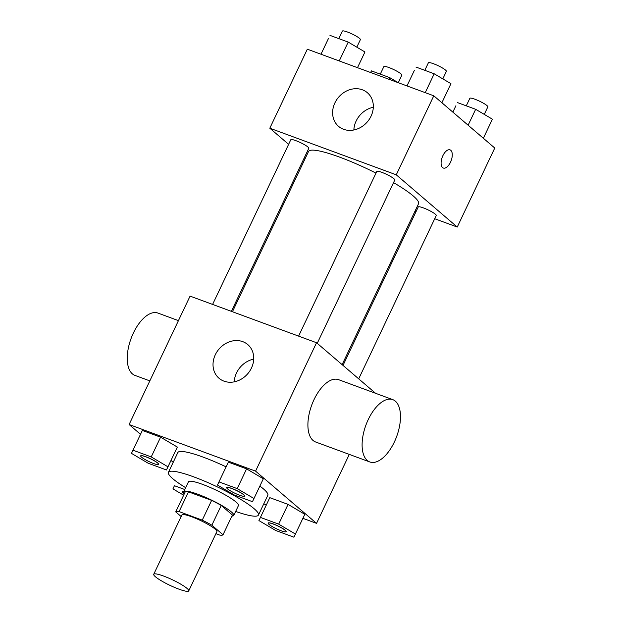 <?xml version="1.0" encoding="UTF-8"?>
<svg xmlns="http://www.w3.org/2000/svg" width="622" height="622" viewBox="0 0 622 622"><rect width="100%" height="100%" fill="white"/><g stroke="black" fill="none" stroke-linecap="round" stroke-linejoin="round"><path stroke-width="0.93" d="M187.043 588.42A19.375 3.032 25.4 0 1 188.738 590.9A19.375 3.032 25.4 0 1 169.93 585.333A19.375 3.032 25.4 0 1 153.735 574.277A19.375 3.032 25.4 0 1 167.963 577.791A19.375 3.032 25.4 0 1 187.043 588.42M153.735 574.277L181.873 515.016A19.375 3.032 25.4 0 1 196.101 518.53A19.375 3.032 25.4 0 1 215.181 529.151A19.375 3.032 25.4 0 1 216.876 531.639L188.738 590.9M175.723 511.883L185.099 492.126A26.303 4.121 25.4 0 1 188.458 491.839L211.628 500.383L202.251 520.14L179.082 511.595A26.303 4.121 25.4 0 0 175.723 511.883L181.157 516.532M215.912 533.676L219.675 535.06A26.303 4.121 25.4 0 0 223.026 534.772L211.853 525.201A26.303 4.121 25.4 0 0 202.251 520.14M223.026 534.772L232.41 515.016L221.238 505.445L211.853 525.201M211.628 500.383A26.303 4.121 25.4 0 1 221.238 505.445M231.905 516.073A27.679 4.338 -154.6 0 0 233.755 515.444A27.679 4.338 -154.6 0 0 210.617 499.66A27.679 4.338 -154.6 0 0 183.754 491.699A27.679 4.338 -154.6 0 0 184.439 493.534M183.754 491.699L188.443 481.825A27.679 4.338 25.4 0 1 208.774 486.839A27.679 4.338 25.4 0 1 236.026 502.016A27.679 4.338 25.4 0 1 238.444 505.569L233.755 515.444M188.458 491.839L179.082 511.595M185.659 487.687A49.814 7.806 25.4 0 1 168.445 472.323A49.814 7.806 25.4 0 1 205.035 481.358A49.814 7.806 25.4 0 1 254.095 508.679A49.814 7.806 25.4 0 1 258.449 515.063A49.814 7.806 25.4 0 1 235.668 511.432M259.864 486.085A49.814 7.806 25.4 0 1 263.471 488.923A49.814 7.806 25.4 0 1 267.825 495.314L258.449 515.063M168.445 472.323L177.822 452.575A49.814 7.806 25.4 0 1 226.097 466.858M177.34 447.086L160.6 437.173L142.345 430.44L131.467 453.36L148.215 463.258L166.463 469.983L167.971 466.819L151.224 456.921L132.968 450.196L131.467 453.36M302.883 518.328L316.544 523.359L255.564 471.134L129.104 424.523L140.518 434.296M171.011 460.412L173.204 462.294M263.751 503.906L266.379 504.87M304.796 514.301L288.056 504.38L269.808 497.654L258.923 520.575L275.67 530.465L293.926 537.198L295.427 534.034L278.679 524.136L260.424 517.411L258.923 520.575M263.331 478.784L246.592 468.864L228.344 462.138L217.459 485.059L234.206 494.949L252.462 501.682L253.963 498.517L237.215 488.62L218.96 481.894L217.459 485.059M349.292 454.402L316.544 523.359M375.571 393.298L316.536 342.73L190.075 296.119L129.104 424.523M316.536 342.73L255.564 471.134M251.443 368.061A22.143 18.94 130.6 0 1 218.967 378.215A22.143 18.94 130.6 0 1 218.991 349.082A22.143 18.94 130.6 0 1 247.781 344.588A22.143 18.94 130.6 0 1 251.443 368.061M369.802 461.959L315.611 441.985A33.215 16.397 -69.8 0 1 311.708 405.147A33.215 16.397 -69.8 0 1 338.578 379.661L392.777 399.635A33.215 16.397 -69.8 0 1 395.359 401.167A33.215 16.397 -69.8 0 1 395.576 439.264A33.215 16.397 -69.8 0 1 369.802 461.959A33.215 16.397 -69.8 0 1 365.907 425.129A33.215 16.397 -69.8 0 1 392.777 399.635M178.436 320.633L157.926 313.068A33.215 16.397 110.2 0 0 132.152 335.771A33.215 16.397 110.2 0 0 132.369 373.869A33.215 16.397 110.2 0 0 134.951 375.4L149.824 380.882M234.261 381.846A22.143 18.94 130.6 0 1 253.706 359.135M393.539 182.619A60.886 9.54 25.4 0 1 413.21 195.938A60.886 9.54 25.4 0 1 418.528 203.744L342.123 364.647M232.441 311.731L308.52 151.511A60.886 9.54 25.4 0 1 375.999 173.118M317.236 343.328L394.791 179.991A9.96 1.563 -154.6 0 0 386.456 174.308A9.96 1.563 -154.6 0 0 376.792 171.447L298.599 336.121M343.017 365.409L418.256 206.963A9.96 1.563 25.4 0 1 425.572 208.767A9.96 1.563 25.4 0 1 435.384 214.232A9.96 1.563 25.4 0 1 436.255 215.507L358.7 378.845M212.6 304.422L290.793 139.748A9.96 1.563 25.4 0 1 298.117 141.552A9.96 1.563 25.4 0 1 307.929 147.017A9.96 1.563 25.4 0 1 308.8 148.293L231.376 311.342M414.882 211.433L415.947 211.822M434.716 218.742L457.248 227.046L396.268 174.821L269.808 128.21L288.624 144.327M304.306 157.755L305.192 158.517M269.808 128.21L307.33 49.192L433.791 95.804L494.762 148.028L457.248 227.046M433.791 95.804L396.268 174.821M371.039 116.197A22.143 18.94 130.6 0 1 338.562 126.352A22.143 18.94 130.6 0 1 338.586 97.219A22.143 18.94 130.6 0 1 367.369 92.717A22.143 18.94 130.6 0 1 371.039 116.197M450.033 149.863A9.688 4.782 -69.8 0 1 450.787 150.314A9.688 4.782 -69.8 0 1 450.857 161.425A9.688 4.782 -69.8 0 1 443.338 168.049A9.688 4.782 -69.8 0 1 442.203 157.304A9.688 4.782 -69.8 0 1 450.04 149.871A9.688 4.782 -69.8 0 1 450.794 150.314A9.688 4.782 -69.8 0 1 450.849 161.417A9.688 4.782 -69.8 0 1 443.338 168.041M353.856 129.975A22.143 18.94 130.6 0 1 373.301 107.272M414.439 70.216L406.982 85.922L414.439 70.216M441.892 102.739L450.942 83.675L434.195 73.785L415.939 67.052M434.195 73.785L425.238 92.647M424.803 70.325L428.379 62.799A9.96 1.563 25.4 0 1 435.695 64.602A9.96 1.563 25.4 0 1 445.507 70.068A9.96 1.563 25.4 0 1 446.378 71.343L442.81 78.87M328.447 38.525L320.991 54.223L328.447 38.525M357.495 67.681L364.951 51.976L348.203 42.086L329.948 35.361M348.203 42.086L339.239 60.956M338.811 38.626L342.388 31.1A9.96 1.563 25.4 0 1 349.704 32.904A9.96 1.563 25.4 0 1 359.516 38.37A9.96 1.563 25.4 0 1 360.387 39.645L356.81 47.171M455.903 105.732L452.863 112.139L455.903 105.732M483.356 138.255L492.406 119.191L475.659 109.301L457.403 102.568M475.659 109.301L468.109 125.201M466.275 105.841L469.843 98.315A9.96 1.563 25.4 0 1 477.16 100.119A9.96 1.563 25.4 0 1 486.972 105.585A9.96 1.563 25.4 0 1 487.842 106.86L484.274 114.386M371.412 70.877L370.626 72.525L371.412 70.877L389.667 77.602L388.882 79.251M398.391 82.757L389.667 77.602M380.275 74.142L383.852 66.616A9.96 1.563 25.4 0 1 391.168 68.42A9.96 1.563 25.4 0 1 400.98 73.886A9.96 1.563 25.4 0 1 401.851 75.161L398.282 82.687M226.696 487.555A9.96 1.563 25.4 0 1 226.711 487.516A9.96 1.563 25.4 0 1 234.028 489.32A9.96 1.563 25.4 0 1 243.84 494.785A9.96 1.563 25.4 0 1 244.71 496.061A9.96 1.563 25.4 0 1 244.687 496.099M226.836 465.303L218.96 481.894M237.215 488.62L246.592 468.864L263.339 478.761L253.963 498.517M246.592 468.864L228.344 462.138M243.801 494.863A9.96 1.563 25.4 0 1 244.671 496.138A9.96 1.563 25.4 0 1 234.999 493.277A9.96 1.563 25.4 0 1 226.672 487.594A9.96 1.563 25.4 0 1 233.989 489.397A9.96 1.563 25.4 0 1 243.801 494.863M140.704 455.856A9.96 1.563 25.4 0 1 140.72 455.817A9.96 1.563 25.4 0 1 148.036 457.621A9.96 1.563 25.4 0 1 157.848 463.087A9.96 1.563 25.4 0 1 158.719 464.362A9.96 1.563 25.4 0 1 158.696 464.401M140.844 433.604L132.968 450.196M151.224 456.921L160.6 437.173L177.348 447.062L167.971 466.819M160.6 437.173L142.345 430.44M157.809 463.165A9.96 1.563 25.4 0 1 158.68 464.44A9.96 1.563 25.4 0 1 149.008 461.578A9.96 1.563 25.4 0 1 140.681 455.895A9.96 1.563 25.4 0 1 147.997 457.699A9.96 1.563 25.4 0 1 157.809 463.165M268.16 523.071A9.96 1.563 25.4 0 1 268.175 523.032A9.96 1.563 25.4 0 1 275.492 524.836A9.96 1.563 25.4 0 1 285.304 530.302A9.96 1.563 25.4 0 1 286.174 531.577A9.96 1.563 25.4 0 1 286.151 531.616M268.3 500.819L260.424 517.411M278.679 524.136L288.056 504.38L304.811 514.277L295.427 534.034M288.056 504.38L269.808 497.654M285.265 530.379A9.96 1.563 25.4 0 1 286.136 531.654A9.96 1.563 25.4 0 1 276.471 528.793A9.96 1.563 25.4 0 1 268.136 523.11A9.96 1.563 25.4 0 1 275.453 524.914A9.96 1.563 25.4 0 1 285.265 530.379M184.788 489.53L174.432 485.712L172.932 488.876L183.645 495.205M182.168 491.372A9.96 1.563 25.4 0 1 182.184 491.333A9.96 1.563 25.4 0 1 183.972 491.248M174.432 485.712L172.932 488.876M184.361 493.697A9.96 1.563 25.4 0 1 182.145 491.411A9.96 1.563 25.4 0 1 183.933 491.326"/></g></svg>
